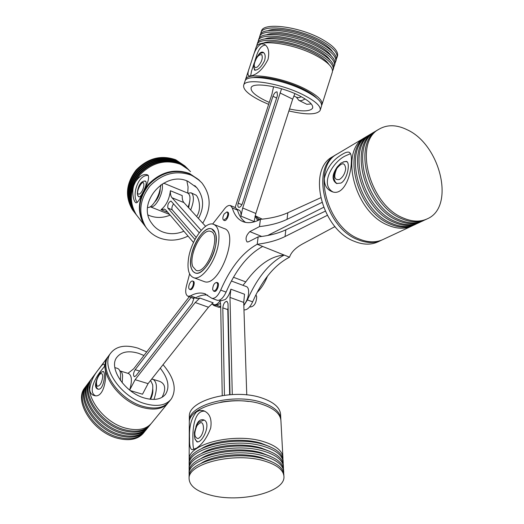 <?xml version="1.0" encoding="UTF-8"?>
<svg xmlns="http://www.w3.org/2000/svg" width="524" height="524" viewBox="0 0 524 524"><rect width="100%" height="100%" fill="white"/><g stroke="black" fill="none" stroke-linecap="round" stroke-linejoin="round"><path stroke-width="0.79" d="M327.297 215.351L285.049 236.534C277.386 240.32 268.105 242.894 257.205 244.276L258.155 236.887C268.995 235.728 278.218 233.377 285.829 229.839L325.208 211.224M321.841 202.487L287.06 219.353C279.469 222.969 270.279 225.386 259.478 226.597L260.415 219.327C271.15 218.325 280.288 216.137 287.827 212.751L320.596 197.803M189.616 273.901L186.688 284.977C185.031 291.128 185.476 294.901 188.011 296.283L190.454 295.883C195.55 293.106 200.253 292.366 204.576 293.656L211.938 298.353C214.991 298.765 217.905 296.021 220.683 290.113C230.534 267.574 242.71 252.293 257.205 244.276L289.517 257.192C291.174 252.201 295.595 247.741 302.793 243.817L335.013 226.578M212.626 224.069L223.473 210.242C225.975 206.587 228.287 205.022 230.409 205.539L232.309 207.949C234.418 215.2 238.145 219.831 243.503 221.835C248.33 223.506 253.963 222.667 260.415 219.327M194.175 241.086L195.727 238.151M258.155 236.887L248.474 241.813L247.105 241.99C245.101 238.937 246.005 235.479 249.824 231.628L259.478 226.597M214.054 224.501L224.043 228.51C239.953 232.191 219.091 288.049 204.196 281.565L203.725 281.395M190.271 289.576L190.336 289.602C192.649 290.558 195.753 281.82 193.304 281.277M223.689 220.204L226.532 218.108C228.078 214.997 228.228 212.921 226.984 211.879L224.134 213.988C222.589 217.093 222.445 219.163 223.689 220.204L224.436 220.506C226.774 221.56 230.226 212.829 227.724 212.181M213.602 291.095C216.039 290.538 217.394 288.174 217.663 284.001L216.707 282.403C214.27 282.953 212.914 285.305 212.639 289.477L213.602 291.095L214.368 291.377C216.89 292.412 220.146 283.301 217.473 282.685M289.517 257.192C274.681 264.83 262.393 279.718 252.647 301.844C249.994 307.47 247.099 310.156 243.968 309.887M220.722 307.261L218.718 307.254M256.184 216.242L262.216 219.143M267.679 235.486L323.544 207.36M218.56 242.736C219.798 232.446 218.128 226.303 213.537 224.298C205.264 220.84 190.959 240.778 188.502 258.601C187.068 269.159 188.751 275.506 193.566 277.648C201.583 281.119 216.294 260.906 218.56 242.736M267.554 276.056C264.803 282.901 261.325 288.351 257.127 292.405M215.836 244.177C213.943 259.144 201.838 275.807 195.203 272.945C191.247 271.19 189.852 265.963 191.031 257.271C193.042 242.533 204.877 226.06 211.683 228.916C215.488 230.58 216.871 235.662 215.836 244.177M193.055 298.084L195.688 297.756C199.926 295.477 203.921 294.58 207.681 295.084M245.579 222.392C241.852 219.851 239.16 215.75 237.49 210.098L235.577 207.687L230.632 205.637M217.113 300.219L217.316 300.291C220.388 300.717 223.316 297.986 226.086 292.097C235.924 269.624 248.114 254.415 262.675 246.457M242.966 285.331L245.763 281.899C258.201 264.98 271.019 256.039 284.211 255.07C269.428 262.773 257.16 277.72 247.4 299.918L243.83 305.61M220.584 303.383L216.34 305.145L213.825 305.505L212.128 303.972M255.109 215.993L255.948 216.143L257.946 218.567L258.529 220.257M224.436 395.214L222.818 307.857C223.309 303.835 224.685 301.654 226.938 301.313L227.999 303.507L230.016 394.644M228.091 307.464L227.796 309.638L229.656 394.67M231.392 281.002L246.149 286.523C250.42 287.453 248.9 299.643 243.804 304.837M232.276 394.513L229.99 297.422L230.855 289.189C229.767 293.682 227.907 297.128 225.274 299.538L221.246 300.73M220.047 300.298L220.689 305.269L222.228 395.535M230.855 289.189L244.531 294.246L243.726 302.433L246.765 394.899M193.926 298.254L192.177 303.435L135.971 375.754L134.334 376.717C133.03 375.302 133.306 372.964 135.166 369.695L191.09 297.383M120.441 379.055L120.455 380.516L120.441 379.055M122.19 382.782L122.609 375.603C122.256 372.898 121.358 371.32 119.911 370.881L119.852 370.868M150.598 380.444L152.635 384.74C153.146 389.142 152.287 393.969 150.06 399.236M220.126 300.599C218.004 303.75 215.999 305.106 214.106 304.68L213.936 304.621M120.062 370.926L128.524 373.52C131.904 375.492 132.277 381.014 129.651 390.085L135.127 379.697L195.223 302.531L199.893 298.058L197.063 298.582M189.295 296.741L133.699 368.791L127.98 373.357M199.893 298.058L213.163 302.82L208.46 307.234L148.076 383.634L142.502 394.218L130.286 390.583M194.948 239.501L167.87 208.08C167.418 204.681 168.459 202.329 171.001 201.019L199.225 232.774M173.568 203.803C171.983 206.26 171.525 208.264 172.193 209.81L196.159 237.398M158.045 197.358L154.855 201.91C157.377 199.33 159.106 195.825 160.043 191.384L160.239 188.509L158.045 197.358M150.25 206.757L150.611 206.921C153.244 207.36 156.119 204.635 159.237 198.747C162.008 192.767 162.977 187.854 162.145 184.003M163.599 183.151L187.821 193.133C190.612 194.935 190.703 199.618 188.116 207.183M201.19 230.35L172.003 197.744C170.811 196.343 170.274 194.011 170.405 190.743C169.265 199.362 166.141 205.67 161.025 209.666L164.49 209.109L165.872 210.085L193.5 242.488M170.405 190.743L182.214 195.583C182.11 198.838 182.673 201.17 183.904 202.578L205.591 226.296M238.237 203.181L272.958 96.265C274.17 93.233 275.539 91.772 277.065 91.877L277.425 95.538L242.501 203.247C241.394 206.083 240.13 207.452 238.702 207.34C237.752 206.803 237.595 205.415 238.237 203.181L241.892 204.707M301.352 96.743L298.903 97.66L296.532 97.287M254.939 216.681L255.614 216.962L257.749 220.604M273.561 86.722L271.93 94.255L235.132 207.504M237.208 209.331L238.911 210.039C240.529 210.74 241.204 212.764 240.935 216.117L242.697 208.002L281.552 88.785M294.888 93.626L292.693 99.141L255.836 213.471L254.12 221.547L240.935 216.117M192.786 266.572L196.1 270.384C206.823 275.048 222.143 234.077 210.681 231.431C202.303 227.685 188.247 255.457 192.786 266.572M215.194 232.754C220.892 244.806 204.589 277.366 195.203 272.945L192.976 271.439L191.437 268.609C186.341 256.007 202.198 224.685 211.683 228.916L215.194 232.754M155.936 200.155L158.51 195.596L159.813 190.52M114.848 367.593L117.533 368.418C120.238 369.518 121.155 373.468 120.278 380.267M153.172 379.363L159.65 381.354C165.42 383.817 166.219 389.142 162.034 397.336M151.528 379.271L152.995 379.311C157.2 381.963 157.521 388.67 153.958 399.432M150.539 399.295C152.425 395.568 153.165 392.037 152.746 388.716M104.682 366.152L102.187 369.354C95.748 376.73 87.652 391.854 95.361 395.692M99.35 368.49C101.473 365.51 102.907 364.062 103.647 364.147C104.328 364.357 104.813 365.955 105.095 368.955C107.165 379.094 103.339 398.751 94.078 395.496C91.523 394.742 90.043 392.751 89.643 389.529C90.482 382.016 93.717 375.001 99.35 368.49M96.429 380.745C94.916 385.291 95.342 388.074 97.7 389.09C103.837 391.231 106.038 371.667 103.123 371.431L101.649 372.158M148.79 426.503L148.528 426.857C143.144 433.374 134.563 435.195 122.786 432.313C98.263 426.398 78.148 395.365 89.211 381.898L90.102 380.745M90.953 379.566L90.364 380.352C79.314 393.799 99.468 424.853 124.005 430.794C135.788 433.689 144.369 431.881 149.74 425.37L149.897 425.18M89.034 382.134L88.445 382.92C77.375 396.399 97.464 427.433 121.974 433.328C133.751 436.197 142.332 434.376 147.716 427.853L147.866 427.669M146.766 428.979L146.504 429.333C141.107 435.87 132.526 437.704 120.762 434.848C96.259 428.973 76.216 397.958 87.298 384.459L88.183 383.306M92.872 376.992L92.29 377.778C81.266 391.186 101.486 422.259 126.042 428.246C137.832 431.167 146.412 429.372 151.77 422.881L167.66 403.421M150.82 424.014L150.552 424.375C145.181 430.879 136.607 432.68 124.817 429.778C100.274 423.818 80.093 392.758 91.13 379.324L92.021 378.171M144.748 431.449L144.493 431.796C139.083 438.346 130.502 440.206 118.745 437.363C94.261 431.54 74.29 400.546 85.392 387.013L86.277 385.861M87.128 384.688L86.539 385.481C75.443 398.993 95.46 430.001 119.95 435.857C131.714 438.706 140.301 436.859 145.698 430.322L145.842 430.145M85.222 387.236L84.633 388.029C73.517 401.574 93.468 432.562 117.939 438.372C129.697 441.201 138.277 439.335 143.687 432.785L143.831 432.608M108.638 355.894L107.944 356.811C97.117 369.931 117.913 401.161 142.62 407.534C154.488 410.626 163.049 408.995 168.302 402.629L168.401 402.504M109.313 354.977L108.743 355.744C97.922 368.85 118.745 400.094 143.465 406.48C155.333 409.585 163.894 407.96 169.147 401.6L170.608 399.812M146.713 351.918L137.877 348.139C125.406 344.432 116.361 346.076 110.734 353.078C99.94 366.145 120.834 397.402 145.574 403.84C157.455 406.965 166.01 405.36 171.25 399.026C177.02 389.371 174.289 377.922 163.056 364.678M143.969 355.475L138.598 353.327C128.609 350.392 121.372 351.709 116.885 357.283C108.167 367.822 124.935 392.895 144.788 398.122C154.39 400.677 161.307 399.386 165.551 394.238C169.966 387.059 168.204 378.38 160.272 368.202M343.194 161.929L346.423 161.385C350.418 162.132 347.779 179.326 341 183.053L336.565 183.492C331.784 180.177 331.928 174.787 336.984 167.313M332.825 191.876C319.483 184.383 333.022 161.222 345.978 155.621L350.536 153.67M342.703 154.076C345.48 152.405 347.589 151.79 349.03 152.229C351.047 153.054 351.801 156.578 351.296 162.807C350.89 177.086 342.984 196.703 331.646 191.496C326.635 189.308 324.192 184.9 324.33 178.265C327.179 167.353 333.303 159.289 342.703 154.076M371.064 133.921L370.403 134.314C344.53 147.277 360.479 209.318 393.917 222.294C402.963 226.178 411.058 226.434 418.198 223.073L419.108 222.654M416.744 223.722L415.932 224.134C408.786 227.495 400.696 227.239 391.664 223.375C358.265 210.458 342.388 148.554 368.248 135.592L369.675 134.779M420.543 221.947L419.717 222.366C412.578 225.726 404.476 225.464 395.424 221.567C361.966 208.559 345.971 146.419 371.844 133.456L373.278 132.644M374.68 131.773L374.018 132.166C348.132 145.128 364.2 207.412 397.696 220.48C406.755 224.383 414.864 224.658 422.01 221.298L422.927 220.866M412.978 225.477L412.172 225.89C405.032 229.25 396.956 229.008 387.93 225.169C354.597 212.338 338.832 150.676 364.684 137.707L366.099 136.902M367.481 136.043L366.82 136.437C340.96 149.405 356.798 211.211 390.164 224.095C399.196 227.953 407.286 228.202 414.425 224.842L415.322 224.423M378.321 129.618L377.66 130.011C351.761 142.96 367.946 205.487 401.502 218.646C410.587 222.582 418.702 222.864 425.848 219.504L426.778 219.071M424.375 220.159L423.536 220.584C416.39 223.945 408.288 223.663 399.216 219.746C365.693 206.646 349.58 144.264 375.466 131.308L376.913 130.489M407.194 129.769C440.533 144.84 455.382 206.875 427.388 218.783C420.241 222.143 412.126 221.855 403.035 217.912C369.453 204.714 353.222 142.089 379.121 129.14C387.347 124.417 396.701 124.627 407.194 129.769M411.563 226.178L383.175 239.442C376.055 242.782 368.058 242.632 359.176 238.99C326.347 226.853 311.452 167.018 337.168 154.03L337.829 153.637M382.16 239.9L381.767 240.097C374.653 243.437 366.662 243.293 357.787 239.658C324.985 227.554 310.129 167.804 335.838 154.822L336.834 154.239M381.164 240.378L378.282 241.728C371.175 245.068 363.191 244.931 354.329 241.315C321.592 229.296 306.841 169.769 332.53 156.781L333.185 156.388M204.91 411.242C195.131 409.86 192.413 426.995 192.924 439.512C192.819 444.45 193.166 447.797 193.965 449.559M189.583 438.575C188.954 426.949 191.28 418.041 196.566 411.851L199.723 410.43L203.194 410.574C209.593 412.905 212.089 418.741 210.694 428.082C207.281 437.258 202.578 443.946 196.585 448.125L192.151 449.756C190.186 449.061 189.334 445.334 189.583 438.575M195.02 438.824L196.893 441.824C202.526 443.723 212.41 421.532 203.057 419.737C199.775 419.305 197.371 421.722 195.845 426.988M283.366 465.954L283.346 465.633C283.255 458.749 276.711 453.293 263.723 449.264C234.962 440.18 188.568 451.446 189.131 466.635L189.125 468.089M270.057 451.478L261.155 447.974C243.044 442.485 214.709 445.066 201.72 453.299M189.223 465.941L189.144 463.792C188.581 448.551 234.89 437.258 263.598 446.376C276.567 450.417 283.098 455.893 283.196 462.803L283.15 463.432M189.203 470.696L189.125 468.535C188.561 453.378 235.014 442.138 263.808 451.197C276.81 455.212 283.353 460.661 283.451 467.532L283.405 468.174M270.561 456.424L261.345 452.788C243.051 447.286 214.368 449.959 201.458 458.264M283.622 470.716L283.602 470.382C283.51 463.53 276.954 458.107 263.926 454.105C235.086 445.079 188.542 456.293 189.112 471.397L189.105 472.844M189.236 461.218L189.164 459.07C188.607 443.743 234.772 432.405 263.395 441.581C276.325 445.649 282.842 451.151 282.94 458.1L282.901 458.716M269.546 446.559L260.959 443.186C243.031 437.71 215.043 440.206 201.982 448.354M283.111 461.212L283.091 460.917C282.993 453.994 276.469 448.505 263.52 444.45C234.844 435.313 188.594 446.625 189.151 461.899L189.144 463.36M283.884 475.51L283.864 475.15C283.772 468.345 277.196 462.954 264.135 458.978C235.204 450.005 188.522 461.172 189.092 476.192L189.085 477.626M271.065 461.395L261.548 457.629C243.064 452.127 214.034 454.884 201.203 463.262M189.19 475.471L189.105 473.316C188.535 458.245 235.132 447.044 264.011 456.05C277.052 460.039 283.615 465.456 283.707 472.288L283.654 472.943M210.484 495.128C196.264 491.289 189.131 485.617 189.085 478.117C188.516 463.131 235.256 451.983 264.22 460.93C277.294 464.899 283.877 470.277 283.969 477.069C284.368 492.593 239.35 503.158 210.484 495.128M189.308 423.798L189.315 422.272C188.784 406.323 233.842 394.644 261.817 404.227C274.458 408.484 280.838 414.222 280.962 421.453L282.855 456.502M220.689 402.19C229.951 400.487 239.245 400.244 248.573 401.463M189.328 422.141L189.321 420.477C188.791 404.502 233.796 392.804 261.738 402.406C274.366 406.67 280.74 412.421 280.864 419.665L280.864 419.724M189.334 417.543L189.341 416.004C188.81 399.956 233.684 388.219 261.548 397.873C274.137 402.157 280.497 407.934 280.628 415.211L280.779 418.001M160.606 185.024C160.698 194.201 151.993 209.05 147.598 207.366M191.175 192.878L196.107 195.17C199.009 197.882 201.766 209.567 196.592 216.458M188.018 193.212L190.959 192.786L191.987 193.467C194.227 196.723 193.782 202.225 190.671 209.973M188.666 207.786L189.832 200.764M148.351 175.527C138.277 173.883 131.334 195.649 137.327 202.447M148.246 175.402C149.34 178.612 147.526 184.297 142.797 192.452C139.882 199.323 137.642 202.781 136.076 202.821C133.731 202.271 130.705 191.05 134.845 182.889C138.893 176.457 143.006 173.732 147.185 174.702L148.246 175.402M144.113 189.78C146.072 185.758 146.635 182.968 145.79 181.415L145.207 181.016C141.356 181.042 138.775 184.5 137.458 191.384M137.95 195.616L138.958 196.88C139.954 197.057 141.179 195.701 142.626 192.812M136.233 214.696L134.694 212.633C127.077 199.448 128.347 186.171 138.513 172.789C150.381 160.783 163.671 157.324 178.396 162.427L187.815 168.846M188.385 169.409L179.064 163.095C164.32 157.993 151.004 161.458 139.115 173.483C128.93 186.891 127.653 200.194 135.284 213.392L136.515 215.089M187.245 168.283L177.95 161.982C163.246 156.886 149.962 160.331 138.113 172.324C127.961 185.686 126.697 198.956 134.308 212.128L135.539 213.812M135.251 213.432L133.725 211.369C126.12 198.216 127.384 184.972 137.511 171.636C149.34 159.663 162.597 156.224 177.282 161.313L186.675 167.726M190.546 171.63L185.81 167.372L180.191 164.215C165.407 159.106 152.052 162.584 140.124 174.649C129.906 188.096 128.622 201.439 136.266 214.67L138.434 217.486M137.845 216.72L135.677 213.903C128.039 200.685 129.323 187.369 139.515 173.948C151.423 161.903 164.759 158.438 179.516 163.54L188.954 169.979M134.282 212.168L132.755 210.117C125.171 196.991 126.428 183.786 136.522 170.483C148.312 158.549 161.53 155.124 176.175 160.206L185.548 166.606M186.112 167.163L176.837 160.868C162.171 155.785 148.927 159.217 137.111 171.171C126.998 184.494 125.74 197.725 133.332 210.871L134.563 212.548M184.985 166.043L175.737 159.768C161.104 154.691 147.899 158.11 136.122 170.031C126.042 183.308 124.791 196.507 132.369 209.62L133.594 211.296M198.976 179.902L189.446 173.457C174.348 168.283 160.678 171.885 148.43 184.265C137.936 198.039 136.581 211.676 144.355 225.169L146.163 227.567M199.821 180.747L189.917 173.929C174.806 168.754 161.117 172.363 148.855 184.756C138.349 198.55 136.987 212.2 144.768 225.706L146.36 227.848M202.736 223.172C211.598 208.631 211.251 195.131 201.707 182.679L196.867 178.337L191.109 175.121C175.959 169.933 162.23 173.562 149.93 185.994C139.391 199.834 138.015 213.523 145.816 227.062C149.301 232.132 153.945 235.793 159.748 238.053C169.088 241.381 178.52 240.726 188.037 236.082M198.432 218.469C204.465 207.275 203.921 197.017 196.801 187.69L188.005 181.35C164.641 170.005 136.057 203.384 151.822 223.407C154.593 227.337 158.248 230.193 162.781 231.968C169.652 234.477 176.693 234.228 183.898 231.222M148.148 215.023L149.753 215.718C156.407 218.187 163.213 217.991 170.162 215.115M187.762 193.107L188.064 186.898L186.878 180.911M311.269 103.948L306.822 104.283L298.89 100.392L296.394 97.215M305.034 98.879C302.63 100.556 300.579 101.06 298.89 100.392M265.563 45.103C261.581 45.182 258.437 49.177 256.125 57.096L254.867 60.922M254.173 63.05L251.468 71.29L250.642 75.987M268 59.494C263.127 68.932 257.422 74.415 250.891 75.941L248.998 75.908C247.518 75.148 247.675 72.364 249.47 67.557L252.358 58.76C254.631 50.632 257.651 45.673 261.404 43.878L264.089 44.127C268.367 46.544 269.67 51.666 268 59.494M253.799 67.19L254.572 70.15C257.932 70.36 261.279 67.17 264.62 60.581C265.701 56.245 265.183 53.468 263.061 52.243C261.371 51.666 259.675 52.813 257.978 55.675M258.037 42.11L258.345 40.544C260.408 32.016 295.588 36.588 318.022 48.824C330.297 55.57 335.727 61.282 334.312 65.959L333.84 66.79M264.862 38.966C273.135 35.056 299.283 40.21 316.064 49.263C323.236 53.081 327.932 56.736 330.166 60.234M333.231 69.358L333.539 68.375C334.947 63.738 329.504 58.053 317.223 51.319C294.77 39.117 259.59 34.492 257.546 42.961L257.356 43.544M334.515 65.317L334.823 64.347C336.251 59.651 330.827 53.92 318.559 47.16C296.139 34.898 260.952 30.366 258.869 38.933L258.679 39.523M259.354 38.088L259.668 36.516C261.764 27.883 296.957 32.377 319.358 44.664C331.62 51.444 337.03 57.201 335.596 61.937L335.131 62.762M266.323 34.846C274.733 30.955 300.724 36.071 317.4 45.116C324.474 48.902 329.137 52.544 331.391 56.042M322.103 104.243L332.255 72.41C333.644 67.825 328.188 62.186 315.887 55.485C293.401 43.328 258.234 38.632 256.223 46.99L256.033 47.566M256.721 46.138L257.022 44.573C259.046 36.149 294.226 40.8 316.686 52.983C328.98 59.703 334.423 65.376 333.028 69.993L332.55 70.825M263.402 43.092C271.53 39.162 297.842 44.344 314.734 53.409C321.998 57.26 326.727 60.935 328.928 64.426M260.67 34.067L260.985 32.495C263.12 23.763 298.32 28.165 320.695 40.512C332.937 47.317 338.334 53.12 336.88 57.909L336.421 58.734M267.784 30.733C276.325 26.855 302.165 31.944 318.73 40.97C325.712 44.73 330.343 48.352 332.622 51.85M335.805 61.282L336.107 60.325C337.548 55.57 332.144 49.793 319.895 43.001C297.501 30.693 262.308 26.233 260.192 34.911L259.996 35.508M337.089 57.254L337.391 56.304C338.851 51.49 333.467 45.667 321.232 38.848C298.87 26.488 263.664 22.113 261.515 30.89L261.319 31.492M321.651 105.304L321.926 104.807C323.164 100.693 317.564 95.407 305.132 88.942C282.41 77.218 247.315 71.854 245.586 79.379L245.337 80.486M316.935 98.316C314.23 95.414 309.73 92.381 303.442 89.218C287.316 81.004 262.714 75.384 253.262 77.611M320.288 109.948L321.409 106.431C322.64 102.344 317.033 97.071 304.595 90.619C281.86 78.921 246.765 73.524 245.049 81.004L244.885 81.521M288.888 110.944C306.409 114.985 316.81 114.841 320.112 110.498C321.323 106.47 315.697 101.243 303.245 94.824C280.478 83.172 245.396 77.696 243.712 85.071C242.73 89.473 248.743 94.89 261.758 101.322L268.648 104.368M289.523 108.985C302.551 111.736 310.241 111.461 312.586 108.147C313.548 104.885 308.996 100.667 298.929 95.499C280.668 86.185 252.561 81.777 251.153 87.705C250.341 91.209 255.149 95.551 265.576 100.726L269.284 102.409M192.767 286.163C193.723 283.418 193.651 281.696 192.557 281.002C191.443 280.877 190.382 281.932 189.374 284.172C188.424 286.916 188.496 288.632 189.59 289.333C190.697 289.464 191.758 288.41 192.767 286.163M250.452 306.953L250.577 306.998C254.376 306.258 256.406 302.793 256.675 296.617L255.915 294.763M144.991 181.343L145.633 181.258M285.049 236.534L285.829 229.839M287.06 219.353L287.827 212.751M249.824 231.628L261.745 236.455M233.468 277.268L245.763 281.899M220.683 290.113L226.086 292.097M247.4 299.918L252.647 301.844M190.454 295.883L195.688 297.756M216.34 305.145L220.715 306.71M232.309 207.949L237.49 210.098M257.946 218.567L260.133 219.471M222.818 307.857L227.796 309.638M229.99 297.422L243.726 302.433M135.166 369.695L139.613 371.071M190.985 297.514L193.926 298.562M148.076 383.634L135.127 379.697M195.223 302.531L208.46 307.234M167.87 208.08L172.193 209.81M172.003 197.744L183.904 202.578M161.025 209.666L167.824 212.371M272.958 96.265L276.613 98.04M242.697 208.002L255.836 213.471M279.986 92.918L292.693 99.141M102.743 376.592C101.846 382.861 100.005 386.083 97.222 386.26C95.676 383.123 96.455 379.199 99.56 374.496C101.499 372.774 102.56 373.468 102.743 376.592M198.026 438.562C194.168 437.527 193.808 433.25 196.945 425.724C201.255 420.68 203.443 421.886 203.508 429.346C202.552 434.311 200.725 437.383 198.026 438.562M339.414 179.516C334.279 180.302 333.402 176.64 336.788 168.545C341.943 162.132 344.916 162.237 345.709 168.859C344.93 173.719 342.827 177.269 339.414 179.516M139.79 193.9C132.782 196.572 144.978 173.621 143.786 186.4C142.993 189.852 141.663 192.354 139.79 193.9M254.31 63.928C256.171 57.444 258.659 54.358 261.777 54.673C263.087 58.354 261.659 62.428 257.494 66.895C255.096 68.317 254.035 67.327 254.31 63.928M193.566 277.648L204.196 281.565M211.938 298.353L217.316 300.291M204.576 293.656L205.67 294.056M188.011 296.283L193.232 298.149M213.825 305.505L218.901 307.319M219.543 300.114L221.442 300.802M195.295 297.953L197.234 298.641M211.748 303.835L214.106 304.68M150.611 206.921L169.612 214.467M293.853 95.971L296.872 97.457M210.681 231.431L211.054 231.582M86.539 385.481L87.298 384.459M90.364 380.352L91.13 379.324M84.633 388.029L85.392 387.013M92.29 377.778L107.944 356.811M108.743 355.744L110.734 353.078M165.04 394.867L165.551 394.238M88.445 382.92L89.211 381.898M349.03 152.229L349.469 152.438M375.466 131.308L374.018 132.166M368.248 135.592L366.82 136.437M379.121 129.14L377.66 130.011M364.684 137.707L337.168 154.03M335.838 154.822L332.53 156.781M371.844 133.456L370.403 134.314M189.105 473.316L189.112 471.397M189.144 463.792L189.151 461.899M189.085 478.117L189.092 476.192M189.164 459.07L189.315 422.272M189.321 420.477L189.341 416.004M189.125 468.535L189.131 466.635M133.332 210.871L133.725 211.369M135.284 213.392L135.677 213.903M132.369 209.62L132.755 210.117M136.266 214.67L144.355 225.169M144.768 225.706L145.816 227.062M194.732 185.588L196.801 187.69M134.308 212.128L134.694 212.633M260.192 34.911L259.668 36.516M257.546 42.961L257.022 44.573M261.515 30.89L260.985 32.495M256.223 46.99L252.358 58.76M249.47 67.557L245.586 79.379M245.049 81.004L243.712 85.071M312.73 107.708L312.586 108.147M258.869 38.933L258.345 40.544M190.336 289.602L189.59 289.333M250.577 306.998L249.778 306.71M217.558 282.718L216.792 282.436M227.809 212.22L227.069 211.912M103.536 371.699C101.067 371.306 98.767 374.031 96.645 379.88C95.486 385.061 96.03 388.153 98.283 389.168M197.561 441.856C194.954 439.485 194.542 440.075 194.378 432.444C196.179 425.888 197.764 422.423 199.133 422.043L203.98 420.11M336.998 183.636L335.308 182.031L334.076 179.044L333.945 175.763L334.725 172.042L337.273 166.887L340.908 163.115L344.713 161.582L347.052 161.759M139.181 196.919C136.915 195.989 136.764 192.701 138.716 187.055C140.969 182.378 143.249 180.426 145.554 181.199M255.208 70.255L253.898 67.753L253.858 64.576C256.786 54.103 261.135 52.341 263.873 52.813"/></g></svg>
